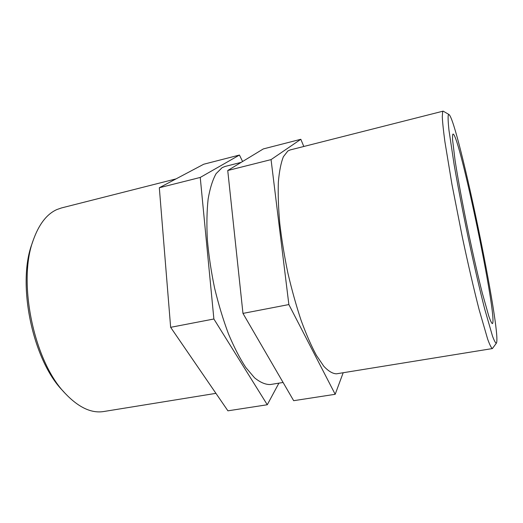 <?xml version="1.0" encoding="UTF-8"?>
<svg xmlns="http://www.w3.org/2000/svg" width="523" height="523" viewBox="0 0 523 523"><rect width="100%" height="100%" fill="white"/><g stroke="black" fill="none" stroke-linecap="round" stroke-linejoin="round"><path stroke-width="0.78" d="M242.587 161.509L239.449 155.05L200.244 177.441L159.319 187.744L170.642 327.32L227.917 410.823L267.279 404.756L278.909 383.15M159.319 187.744L203.741 164.222L239.449 155.05M200.244 177.441L213.881 318.997L267.279 404.756M170.642 327.32L213.881 318.997M343.186 372.736L335.184 394.296L293.671 400.69L242.966 313.401L227.74 170.518L271.058 159.613L300.83 139.288L263.337 148.918L227.74 170.518M300.83 139.288L303.811 146.479M335.184 394.296L288.866 304.563L242.966 313.401M288.866 304.563L271.058 159.613M449.009 114.53L443.151 111.138L442.654 111.759L442.288 116.721C442.556 122.474 443.432 130.815 444.903 141.74L451.97 184.508L462.358 237.239C468.111 264.331 473.975 289.611 479.133 309.701L487.658 339.146C489.763 344.899 491.345 348.037 492.391 348.566L496.419 343.121C495.641 343.356 494.333 341.009 492.489 336.08L484.703 309.06C479.853 290.121 474.217 265.802 468.582 239.41C462.881 212.207 458.063 187.267 454.127 164.595L448.956 130.181C448.152 122.532 447.917 117.512 448.257 115.112L449.009 114.53C457.932 121.179 501.962 333.471 496.419 343.121M443.151 111.138L290.128 149.951L287.84 150.997L283.401 156.704C280.969 162.79 279.289 171.243 278.36 182.05C277.929 194.118 278.393 207.879 279.759 223.341C281.655 239.475 284.355 256.035 287.879 273.019C291.795 289.827 296.201 305.602 301.098 320.357C306.145 334.132 311.25 345.808 316.408 355.385L323.829 366.296C328.522 371.258 332.772 373.762 336.557 373.808L492.391 348.566M452.598 134.849L452.526 139.36L455.043 160.221C458.017 179.605 463.221 207.585 469.19 236.03C473.792 257.656 478.14 276.569 482.219 292.775L488.77 316.055C490.378 320.658 491.568 323.175 492.339 323.619C498.497 321.848 459.371 133.221 453.023 134.051L452.598 134.849M33.302 240.031L32.066 243.64C16.782 283.682 32.57 359.817 62.518 390.478L65.087 393.303C33.923 361.452 17.37 281.642 33.302 240.031C38.99 224.158 46.874 213.985 56.961 209.52L61.511 207.938L176.042 178.886M215.934 393.348L103.737 411.523C91.394 413.53 78.509 407.456 65.087 393.303M241.175 162.365L225.106 166.438L222.125 167.654L216.117 173.636C212.639 179.84 209.978 188.313 208.128 199.054C206.833 210.991 206.572 224.53 207.35 239.671C208.755 255.433 211.168 271.561 214.58 288.055C218.516 304.34 223.131 319.599 228.44 333.818C234.003 347.082 239.776 358.281 245.745 367.427L254.531 377.783C260.225 382.424 265.494 384.673 270.339 384.536L283.087 382.47"/></g></svg>
